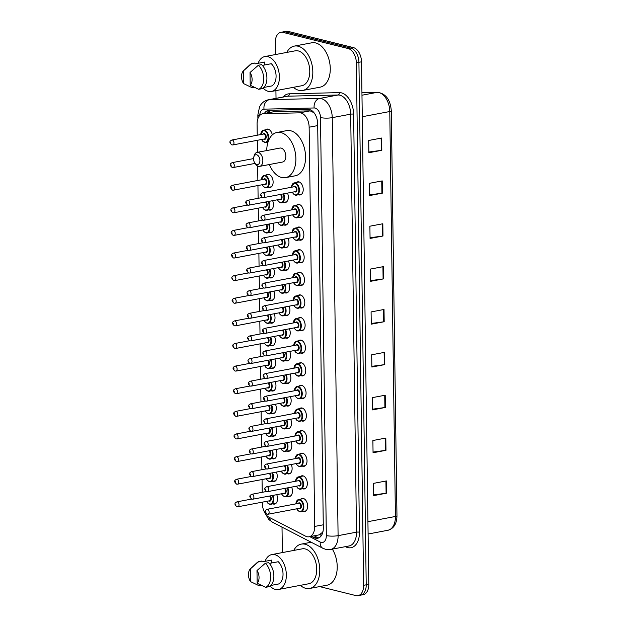 <?xml version="1.0" encoding="UTF-8"?>
<svg xmlns="http://www.w3.org/2000/svg" width="627" height="627" viewBox="0 0 627 627"><rect width="100%" height="100%" fill="white"/><g stroke="black" fill="none" stroke-linecap="round" stroke-linejoin="round"><path stroke-width="0.94" d="M276.421 472.06A6.685 4.123 79.3 0 1 274.234 481.481A6.685 4.123 79.3 0 1 273.082 481.442A6.685 4.123 79.3 0 1 272.745 481.34M276.107 449.441A6.685 4.123 79.3 0 1 273.913 458.87A6.685 4.123 79.3 0 1 272.769 458.831A6.685 4.123 79.3 0 1 272.424 458.729M275.794 426.83A6.685 4.123 79.3 0 1 273.599 436.251A6.685 4.123 79.3 0 1 272.447 436.212A6.685 4.123 79.3 0 1 272.11 436.11M275.472 404.211A6.685 4.123 79.3 0 1 273.286 413.64A6.685 4.123 79.3 0 1 272.134 413.601A6.685 4.123 79.3 0 1 271.797 413.499M275.159 381.6A6.685 4.123 79.3 0 1 272.972 391.021A6.685 4.123 79.3 0 1 271.82 390.982A6.685 4.123 79.3 0 1 271.483 390.88M274.845 358.981A6.685 4.123 79.3 0 1 272.651 368.41A6.685 4.123 79.3 0 1 271.499 368.37A6.685 4.123 79.3 0 1 271.162 368.268M274.524 336.37A6.685 4.123 79.3 0 1 272.337 345.798A6.685 4.123 79.3 0 1 271.185 345.751A6.685 4.123 79.3 0 1 270.848 345.649M274.211 313.751A6.685 4.123 79.3 0 1 272.024 323.179A6.685 4.123 79.3 0 1 270.872 323.14A6.685 4.123 79.3 0 1 270.535 323.038M273.897 291.14A6.685 4.123 79.3 0 1 271.703 300.568A6.685 4.123 79.3 0 1 270.558 300.529A6.685 4.123 79.3 0 1 270.213 300.419M273.584 268.521A6.685 4.123 79.3 0 1 271.389 277.949A6.685 4.123 79.3 0 1 270.237 277.91A6.685 4.123 79.3 0 1 269.9 277.808M273.262 245.909A6.685 4.123 79.3 0 1 271.076 255.338A6.685 4.123 79.3 0 1 269.923 255.299A6.685 4.123 79.3 0 1 269.586 255.189M272.949 223.29A6.685 4.123 79.3 0 1 270.754 232.719A6.685 4.123 79.3 0 1 269.61 232.68A6.685 4.123 79.3 0 1 269.273 232.578M272.635 200.679A6.685 4.123 79.3 0 1 270.441 210.108A6.685 4.123 79.3 0 1 269.289 210.069A6.685 4.123 79.3 0 1 268.952 209.959M266.31 175.027A6.685 4.123 79.3 0 1 267.643 174.345A6.685 4.123 79.3 0 1 268.795 174.384A6.685 4.123 79.3 0 1 273.074 181.062A6.685 4.123 79.3 0 1 270.127 187.489A6.685 4.123 79.3 0 1 268.975 187.449A6.685 4.123 79.3 0 1 268.638 187.348M269.524 164.909A6.685 4.123 79.3 0 1 268.662 164.838A6.685 4.123 79.3 0 1 268.325 164.729M268.011 142.117A6.685 4.123 79.3 0 1 268.003 142.117L265.864 142.525A6.27 3.872 79.3 0 1 264.782 142.486M265.676 129.797A6.685 4.123 79.3 0 1 267.008 129.115A6.685 4.123 79.3 0 1 268.16 129.154A6.685 4.123 79.3 0 1 272.306 134.907M276.734 494.672A6.685 4.123 79.3 0 1 274.548 504.1A6.685 4.123 79.3 0 1 273.396 504.061A6.685 4.123 79.3 0 1 273.058 503.959M291.312 464.482A6.685 4.123 79.3 0 1 289.125 473.91A6.685 4.123 79.3 0 1 287.973 473.871A6.685 4.123 79.3 0 1 287.636 473.769M290.999 441.87A6.685 4.123 79.3 0 1 288.812 451.299A6.685 4.123 79.3 0 1 287.66 451.26A6.685 4.123 79.3 0 1 287.323 451.15M290.685 419.251A6.685 4.123 79.3 0 1 288.491 428.68A6.685 4.123 79.3 0 1 287.338 428.641A6.685 4.123 79.3 0 1 287.001 428.539M290.364 396.64A6.685 4.123 79.3 0 1 288.177 406.069A6.685 4.123 79.3 0 1 287.025 406.03A6.685 4.123 79.3 0 1 286.688 405.92M290.05 374.021A6.685 4.123 79.3 0 1 287.864 383.45A6.685 4.123 79.3 0 1 286.711 383.41A6.685 4.123 79.3 0 1 286.374 383.309M289.737 351.41A6.685 4.123 79.3 0 1 287.542 360.838A6.685 4.123 79.3 0 1 286.398 360.799A6.685 4.123 79.3 0 1 286.053 360.69M289.423 328.791A6.685 4.123 79.3 0 1 287.229 338.219A6.685 4.123 79.3 0 1 286.077 338.18A6.685 4.123 79.3 0 1 285.74 338.078M289.102 306.18A6.685 4.123 79.3 0 1 286.915 315.608A6.685 4.123 79.3 0 1 285.763 315.569A6.685 4.123 79.3 0 1 285.426 315.459M288.788 283.561A6.685 4.123 79.3 0 1 286.602 292.989A6.685 4.123 79.3 0 1 285.45 292.95A6.685 4.123 79.3 0 1 285.113 292.848M288.475 260.95A6.685 4.123 79.3 0 1 286.28 270.378A6.685 4.123 79.3 0 1 285.128 270.339A6.685 4.123 79.3 0 1 284.791 270.229M288.154 238.331A6.685 4.123 79.3 0 1 285.967 247.759A6.685 4.123 79.3 0 1 284.815 247.72A6.685 4.123 79.3 0 1 284.478 247.618M287.84 215.719A6.685 4.123 79.3 0 1 285.653 225.148A6.685 4.123 79.3 0 1 284.501 225.109A6.685 4.123 79.3 0 1 284.164 224.999M287.527 193.108A6.685 4.123 79.3 0 1 285.332 202.529A6.685 4.123 79.3 0 1 284.18 202.49A6.685 4.123 79.3 0 1 283.843 202.388M291.633 487.101A6.685 4.123 79.3 0 1 289.439 496.529A6.685 4.123 79.3 0 1 288.287 496.482A6.685 4.123 79.3 0 1 287.95 496.38M298.938 363.409A6.685 4.123 79.3 0 1 300.27 362.735A6.685 4.123 79.3 0 1 301.422 362.774A6.685 4.123 79.3 0 1 305.702 369.452A6.685 4.123 79.3 0 1 302.755 375.879A6.685 4.123 79.3 0 1 301.603 375.839A6.685 4.123 79.3 0 1 301.266 375.73M298.617 340.798A6.685 4.123 79.3 0 1 299.957 340.116A6.685 4.123 79.3 0 1 301.101 340.155A6.685 4.123 79.3 0 1 305.38 346.833A6.685 4.123 79.3 0 1 302.441 353.26A6.685 4.123 79.3 0 1 301.289 353.22A6.685 4.123 79.3 0 1 300.952 353.119M300.2 453.87A6.685 4.123 79.3 0 1 301.532 453.196A6.685 4.123 79.3 0 1 302.684 453.235A6.685 4.123 79.3 0 1 306.964 459.912A6.685 4.123 79.3 0 1 304.017 466.339A6.685 4.123 79.3 0 1 302.865 466.3A6.685 4.123 79.3 0 1 302.527 466.19M298.303 318.179A6.685 4.123 79.3 0 1 299.635 317.505A6.685 4.123 79.3 0 1 300.788 317.544A6.685 4.123 79.3 0 1 305.067 324.222A6.685 4.123 79.3 0 1 302.12 330.648A6.685 4.123 79.3 0 1 300.968 330.609A6.685 4.123 79.3 0 1 300.631 330.5M300.513 476.489A6.685 4.123 79.3 0 1 301.846 475.807A6.685 4.123 79.3 0 1 302.998 475.846A6.685 4.123 79.3 0 1 307.277 482.524A6.685 4.123 79.3 0 1 304.33 488.95A6.685 4.123 79.3 0 1 303.178 488.911A6.685 4.123 79.3 0 1 302.841 488.809M299.251 386.028A6.685 4.123 79.3 0 1 300.584 385.346A6.685 4.123 79.3 0 1 301.736 385.386A6.685 4.123 79.3 0 1 306.015 392.063A6.685 4.123 79.3 0 1 303.068 398.49A6.685 4.123 79.3 0 1 301.916 398.451A6.685 4.123 79.3 0 1 301.579 398.349M299.886 431.258A6.685 4.123 79.3 0 1 301.219 430.577A6.685 4.123 79.3 0 1 302.371 430.616A6.685 4.123 79.3 0 1 306.642 437.293A6.685 4.123 79.3 0 1 303.703 443.72A6.685 4.123 79.3 0 1 302.551 443.681A6.685 4.123 79.3 0 1 302.214 443.579M299.565 408.639A6.685 4.123 79.3 0 1 300.897 407.965A6.685 4.123 79.3 0 1 302.049 408.005A6.685 4.123 79.3 0 1 306.329 414.682A6.685 4.123 79.3 0 1 303.382 421.109A6.685 4.123 79.3 0 1 302.238 421.07A6.685 4.123 79.3 0 1 301.893 420.96M297.99 295.568A6.685 4.123 79.3 0 1 299.322 294.886A6.685 4.123 79.3 0 1 300.474 294.933A6.685 4.123 79.3 0 1 304.753 301.603A6.685 4.123 79.3 0 1 301.806 308.029A6.685 4.123 79.3 0 1 300.654 307.99A6.685 4.123 79.3 0 1 300.317 307.888M297.676 272.949A6.685 4.123 79.3 0 1 299.008 272.275A6.685 4.123 79.3 0 1 300.161 272.314A6.685 4.123 79.3 0 1 304.432 278.991A6.685 4.123 79.3 0 1 301.493 285.418A6.685 4.123 79.3 0 1 300.341 285.379A6.685 4.123 79.3 0 1 300.004 285.269M297.355 250.338A6.685 4.123 79.3 0 1 298.687 249.664A6.685 4.123 79.3 0 1 299.839 249.703A6.685 4.123 79.3 0 1 304.119 256.372A6.685 4.123 79.3 0 1 301.172 262.799A6.685 4.123 79.3 0 1 300.027 262.76A6.685 4.123 79.3 0 1 299.682 262.658M297.041 227.719A6.685 4.123 79.3 0 1 298.374 227.045A6.685 4.123 79.3 0 1 299.526 227.084A6.685 4.123 79.3 0 1 303.805 233.761A6.685 4.123 79.3 0 1 300.858 240.188A6.685 4.123 79.3 0 1 299.706 240.149A6.685 4.123 79.3 0 1 299.369 240.039M296.728 205.107A6.685 4.123 79.3 0 1 298.06 204.433A6.685 4.123 79.3 0 1 299.212 204.473A6.685 4.123 79.3 0 1 303.492 211.142A6.685 4.123 79.3 0 1 300.545 217.569A6.685 4.123 79.3 0 1 299.392 217.53A6.685 4.123 79.3 0 1 299.055 217.428M296.406 182.496A6.685 4.123 79.3 0 1 297.747 181.814A6.685 4.123 79.3 0 1 298.891 181.854A6.685 4.123 79.3 0 1 303.17 188.531A6.685 4.123 79.3 0 1 300.223 194.958A6.685 4.123 79.3 0 1 299.079 194.919A6.685 4.123 79.3 0 1 298.742 194.817M300.835 499.1A6.685 4.123 79.3 0 1 302.167 498.426A6.685 4.123 79.3 0 1 303.311 498.465A6.685 4.123 79.3 0 1 307.591 505.143A6.685 4.123 79.3 0 1 304.651 511.569A6.685 4.123 79.3 0 1 303.499 511.53A6.685 4.123 79.3 0 1 303.162 511.42M262.36 502.149L262.376 503.614A12.54 7.736 -100.7 0 0 269.116 517.306L305.553 536.171A12.54 7.736 -100.7 0 0 306.94 536.696A12.54 7.736 -100.7 0 0 309.095 536.775A12.54 7.736 -100.7 0 0 314.715 526.429L309.142 127.21A12.54 7.736 -100.7 0 0 299.643 112.836L263.481 113.691A12.54 7.736 -100.7 0 0 262.697 113.769A12.54 7.736 -100.7 0 0 257.078 124.122L257.235 135.22M309.095 536.775L319.237 534.855L322.38 532.433A4.177 2.579 -100.7 0 0 322.85 532.143M323.03 531.343A12.54 7.736 79.3 0 1 322.38 532.433M314.033 112.75L310.146 110.846L273.983 111.7L262.697 113.769M257.305 140.307L257.478 152.314M257.666 166.022L257.869 180.451M257.94 185.537L258.112 198.32M258.253 208.156L258.434 220.931M258.567 230.767L258.747 243.55M258.888 253.386L259.061 266.161M259.202 275.998L259.382 288.781M259.515 298.617L259.696 311.392M259.829 321.228L260.009 334.011M260.15 343.847L260.33 356.622M260.464 366.458L260.644 379.241M260.777 389.077L260.957 401.852M261.098 411.688L261.271 424.471M261.412 434.307L261.592 447.082M261.725 456.918L261.906 469.701M262.047 479.537L262.219 492.313M311.572 536.304L314.158 537.645A12.54 7.736 -100.7 0 0 315.538 538.17A12.54 7.736 -100.7 0 0 317.701 538.248A12.54 7.736 -100.7 0 0 323.32 527.895L317.677 123.77A12.54 7.736 -100.7 0 0 308.178 109.396L269.108 110.321A12.54 7.736 -100.7 0 0 268.332 110.407A12.54 7.736 -100.7 0 0 264.39 113.448M318.955 537.825A12.54 7.736 79.3 0 1 318.124 537.684A12.54 7.736 79.3 0 1 316.745 537.151L314.158 535.819M275.418 54.565L275.253 42.675A12.54 7.736 79.3 0 1 280.872 32.33A12.54 7.736 79.3 0 1 283.028 32.4L348.212 48.569A12.54 7.736 79.3 0 1 356.332 62.786L363.629 585.304A12.54 7.736 79.3 0 1 358.009 595.65A12.54 7.736 79.3 0 1 355.854 595.579L319.629 586.59M282.369 552.583L282.017 527.127M276.029 98.337L275.919 90.625M280.872 32.33L286.045 31.35A12.54 7.736 79.3 0 1 288.201 31.421L353.385 47.597A12.54 7.736 79.3 0 1 361.505 61.814L368.801 584.325L366.215 584.811A12.54 7.736 79.3 0 1 360.596 595.164A12.54 7.736 79.3 0 0 366.215 584.811L358.918 62.3L366.215 584.811L363.629 585.304M353.385 47.597L350.799 48.083A12.54 7.736 79.3 0 1 358.918 62.3A12.54 7.736 79.3 0 0 350.799 48.083L285.614 31.914L350.799 48.083L348.212 48.569M283.459 31.836A12.54 7.736 79.3 0 1 285.614 31.914A12.54 7.736 79.3 0 0 283.459 31.836M266.977 112.962A12.54 7.736 79.3 0 1 269.72 110.305M381.624 138.034L368.692 140.479L368.864 152.722L381.796 150.284L381.624 138.034M368.856 152.024L381.31 150.355A3.347 0.713 -0.8 0 0 381.796 150.284M382.219 180.897L369.295 183.343L369.468 195.585L382.392 193.14L382.219 180.897M369.452 194.887L381.914 193.218A3.347 0.713 -0.8 0 0 382.392 193.14M382.815 223.761L369.891 226.206L370.063 238.448L382.987 236.003L382.815 223.761M370.055 237.751L382.509 236.081A3.347 0.713 -0.8 0 0 382.987 236.003M383.418 266.624L370.486 269.061L370.659 281.311L383.591 278.866L383.418 266.624M370.651 280.614L383.105 278.944A3.347 0.713 -0.8 0 0 383.591 278.866M386.412 480.933L373.48 483.378L373.653 495.62L386.585 493.175L386.412 480.933M373.645 494.922L386.099 493.253A3.347 0.713 -0.8 0 0 386.585 493.175M385.809 438.069L372.885 440.515L373.057 452.757L385.981 450.319L385.809 438.069M373.041 452.059L385.503 450.39A3.347 0.713 -0.8 0 0 385.981 450.319M385.213 395.206L372.289 397.651L372.454 409.901L385.386 407.456L385.213 395.206M372.446 409.196L384.9 407.534A3.347 0.713 -0.8 0 0 385.386 407.456M384.617 352.343L371.686 354.788L371.858 367.038L384.782 364.593L384.617 352.343M371.85 366.333L384.304 364.671A3.347 0.713 -0.8 0 0 384.782 364.593M384.014 309.479L371.09 311.925L371.262 324.175L384.186 321.729L384.014 309.479M371.247 323.469L383.708 321.808A3.347 0.713 -0.8 0 0 384.186 321.729M368.801 584.325A12.54 7.736 79.3 0 1 363.182 594.67L358.009 595.65M293.726 550.435A22.572 13.927 79.3 0 1 301.273 544.118A22.572 13.927 79.3 0 1 305.161 544.252A22.572 13.927 79.3 0 1 319.598 566.784A22.572 13.927 79.3 0 1 309.66 588.471A22.572 13.927 79.3 0 1 305.772 588.338A22.572 13.927 79.3 0 1 300.325 585.344M332.341 549.127A22.572 13.927 79.3 0 1 336.911 571.526A22.572 13.927 79.3 0 1 327.106 585.179L309.66 588.471M265.064 561.322A17.76 10.957 79.3 0 1 271.789 554.589A17.76 10.957 79.3 0 1 274.845 554.691A17.76 10.957 79.3 0 1 286.21 572.42A17.76 10.957 79.3 0 1 278.388 589.498A17.76 10.957 79.3 0 1 275.331 589.388A17.76 10.957 79.3 0 1 270.033 586.065M271.789 554.589L302.167 548.844A17.76 10.957 79.3 0 1 305.224 548.946A17.76 10.957 79.3 0 1 316.588 566.683A17.76 10.957 79.3 0 1 308.766 583.753L278.388 589.498M258.677 561.635L250.353 568.877L250.534 581.621A8.363 5.157 79.3 0 1 250.353 568.877L256.905 562.787A13.371 8.253 79.3 0 1 258.677 561.635L261.914 561.024L261.921 561.917L271.616 560.083L271.656 562.975M261.145 585.281L259.014 585.689L250.534 581.621M270.746 585.469L278.553 583.996A12.54 7.736 79.3 0 0 283.036 574.011A12.54 7.736 79.3 0 0 278.247 561.729L269.296 563.422M256.976 570.523A8.363 5.157 79.3 0 1 257.156 583.267L256.976 570.523L265.307 563.281A13.371 8.253 79.3 0 1 270.637 576.589A13.371 8.253 79.3 0 1 265.636 587.327L268.873 586.715A13.371 8.253 79.3 0 0 273.874 575.978A13.371 8.253 79.3 0 0 268.536 562.67L265.307 563.281M257.156 583.267L265.636 587.327M256.67 154.783A5.016 3.096 79.3 0 1 259.915 160.473A5.016 3.096 79.3 0 1 256.804 164.58A5.016 3.096 79.3 0 1 254.93 163.192A5.016 3.096 79.3 0 1 253.778 157.079A5.016 3.096 79.3 0 1 256.67 154.783M253.778 157.079L254.154 155.684A7.109 4.381 79.3 0 1 257.031 152.4A7.109 4.381 79.3 0 1 258.253 152.439A7.109 4.381 79.3 0 1 262.799 159.532A7.109 4.381 79.3 0 1 259.672 166.359A7.109 4.381 79.3 0 1 258.449 166.32A7.109 4.381 79.3 0 1 255.792 164.352L254.93 163.192M259.672 166.359L282.62 162.025A7.109 4.381 -100.7 0 0 285.747 155.198A7.109 4.381 -100.7 0 0 281.202 148.105A7.109 4.381 -100.7 0 0 279.979 148.058L257.031 152.4M266.726 150.566A22.987 14.186 79.3 0 1 277.032 132.454A22.987 14.186 79.3 0 1 280.982 132.587A22.987 14.186 79.3 0 1 295.693 155.535A22.987 14.186 79.3 0 1 285.567 177.629A22.987 14.186 79.3 0 1 281.609 177.496A22.987 14.186 79.3 0 1 269.367 164.533L266.177 165.136A6.27 3.872 79.3 0 1 266.028 165.16M277.032 132.454L286.727 130.62A22.987 14.186 79.3 0 1 290.685 130.761A22.987 14.186 79.3 0 1 305.388 153.701A22.987 14.186 79.3 0 1 295.262 175.795L285.567 177.629M286.774 52.417A22.572 13.927 79.3 0 1 294.322 46.1A22.572 13.927 79.3 0 1 298.201 46.233A22.572 13.927 79.3 0 1 312.646 68.766A22.572 13.927 79.3 0 1 302.7 90.453A22.572 13.927 79.3 0 1 298.82 90.319A22.572 13.927 79.3 0 1 293.365 87.325M294.322 46.1L311.768 42.801A22.572 13.927 79.3 0 1 315.655 42.934A22.572 13.927 79.3 0 1 330.092 65.467A22.572 13.927 79.3 0 1 320.154 87.153L302.7 90.453M258.112 63.303A17.76 10.957 79.3 0 1 264.829 56.563A17.76 10.957 79.3 0 1 267.894 56.673A17.76 10.957 79.3 0 1 279.25 74.401A17.76 10.957 79.3 0 1 271.428 91.471A17.76 10.957 79.3 0 1 268.372 91.37A17.76 10.957 79.3 0 1 263.081 88.046M264.829 56.563L295.215 50.826A17.76 10.957 79.3 0 1 298.272 50.928A17.76 10.957 79.3 0 1 309.636 68.664A17.76 10.957 79.3 0 1 301.814 85.734L271.428 91.471M251.725 63.617L243.401 70.859L243.582 83.603A8.363 5.157 79.3 0 1 243.401 70.859L249.954 64.769A13.371 8.253 79.3 0 1 251.725 63.617L254.954 63.006L254.97 63.899L264.665 62.065L264.704 64.957M254.186 87.263L252.062 87.67L243.582 83.603M263.795 87.451L271.601 85.977A12.54 7.736 79.3 0 0 276.084 75.992A12.54 7.736 79.3 0 0 271.287 63.711L262.345 65.404M250.024 72.505A8.363 5.157 79.3 0 1 250.204 85.248L250.024 72.505L258.348 65.263A13.371 8.253 79.3 0 1 263.685 78.571A13.371 8.253 79.3 0 1 258.685 89.308L261.914 88.697A13.371 8.253 79.3 0 0 266.914 77.96A13.371 8.253 79.3 0 0 261.584 64.652L258.348 65.263M250.204 85.248L258.685 89.308M320.82 534.11A12.54 8.88 117.4 0 0 321.032 536.077M269.986 110.297A12.54 9.82 88.6 0 0 269.477 112.492M323.273 524.807L314.715 526.429M273.983 111.7L263.481 113.691M310.146 110.846L299.643 112.836M317.701 125.588L309.142 127.21M309.769 536.649L320.225 542.057A8.363 5.157 -100.7 0 0 321.142 542.41A8.363 5.157 -100.7 0 0 326.33 535.56L320.491 117.555A8.363 5.157 -100.7 0 0 315.083 108.071A8.363 5.157 -100.7 0 0 314.158 107.969L264.006 109.153A8.363 5.157 -100.7 0 0 259.75 115.486M264.006 109.153A8.363 6.544 88.6 0 1 269.438 99.669L319.59 98.478A16.717 10.314 79.3 0 1 321.432 98.69A16.717 10.314 79.3 0 1 332.255 117.649L338.094 535.654A16.717 10.314 79.3 0 1 330.601 549.456L349.02 545.968A16.717 10.314 -100.7 0 0 356.512 532.174L350.681 114.161A16.717 10.314 -100.7 0 0 339.85 95.202A16.717 10.314 -100.7 0 0 338.016 94.998L287.864 96.182A16.717 10.314 -100.7 0 0 286.821 96.292L268.395 99.779A16.717 10.314 79.3 0 1 269.438 99.669L287.864 96.182A2.093 1.638 -91.4 0 0 289.219 93.815L339.372 92.624A18.81 11.607 79.3 0 1 353.62 114.185L359.451 532.198A2.093 0.447 -0.8 0 0 356.512 532.174L338.094 535.654A8.363 1.795 179.2 0 1 326.33 535.56M339.372 92.624A2.093 1.638 -91.4 0 1 338.016 94.998L319.59 98.478A8.363 6.544 88.6 0 0 314.158 107.969M359.451 532.198A18.81 11.607 79.3 0 1 347.789 547.606A18.81 11.607 79.3 0 1 345.712 546.815L345.406 546.658M283.208 96.973A18.81 11.607 79.3 0 1 289.219 93.815M356.332 62.786L361.505 61.814M283.028 32.4L288.201 31.421M320.491 117.555A8.363 1.795 179.2 0 0 332.255 117.649L350.681 114.161A2.093 0.447 -0.8 0 1 353.62 114.185M259.319 115.995A8.363 1.795 179.2 0 1 257.846 115.007L257.901 118.691M269.665 517.588A8.363 5.925 117.4 0 0 272.306 522.095L322.842 548.264A8.363 5.925 117.4 0 1 320.225 542.057M316.745 537.151L314.158 537.645M361.936 92.686L377.525 92.318A4.177 3.276 88.6 0 0 377.109 92.357L361.936 92.718M377.525 92.318C385.793 93.533 390.386 99.701 391.303 110.814A4.177 0.893 179.2 0 1 389.775 111.528A16.717 10.314 -100.7 0 0 377.109 92.357L361.967 95.226M367.924 521.672L395.425 516.476A4.177 0.893 -0.8 0 0 396.962 515.755C396.813 523.741 393.811 528.577 387.933 530.27A16.717 10.314 -100.7 0 0 395.425 516.476L389.775 111.528L362.273 116.724M383.536 309.573L383.708 321.808M384.132 352.437L384.304 364.671M384.735 395.3L384.9 407.534M385.331 438.163L385.503 450.39M385.926 481.027L386.099 493.253M382.932 266.71L383.105 278.944M382.337 223.847L382.509 236.081M381.741 180.984L381.914 193.218M381.138 138.128L381.31 150.355M296.109 502.548A6.27 3.872 79.3 0 1 298.687 499.507A6.27 3.872 79.3 0 1 299.769 499.547A6.27 3.872 79.3 0 1 303.774 505.801A6.27 3.872 79.3 0 1 301.015 511.828A6.27 3.872 79.3 0 1 299.933 511.789M296.79 508.795A5.855 3.613 -100.7 0 0 299.604 511.444A5.855 3.613 -100.7 0 0 303.241 506.647A5.855 3.613 -100.7 0 0 299.447 500.017A5.855 3.613 -100.7 0 0 295.858 503.873M298.146 503.434A2.923 1.803 79.3 0 1 299.487 502.87A2.923 1.803 79.3 0 1 301.383 506.185A2.923 1.803 79.3 0 1 299.565 508.583A2.923 1.803 79.3 0 1 299.079 508.364M299.667 508.254A2.508 1.544 -100.7 0 0 300.772 505.84A2.508 1.544 -100.7 0 0 299.173 503.34A2.508 1.544 -100.7 0 0 298.742 503.324L267.071 509.312A2.508 1.544 79.3 0 1 267.502 509.328A2.508 1.544 79.3 0 1 269.101 511.828A2.508 1.544 79.3 0 1 267.995 514.242L299.667 508.254M265.911 511.671L265.926 512.486L265.911 511.671M295.795 479.937A6.27 3.872 79.3 0 1 298.374 476.888A6.27 3.872 79.3 0 1 299.447 476.928A6.27 3.872 79.3 0 1 303.46 483.19A6.27 3.872 79.3 0 1 300.701 489.209A6.27 3.872 79.3 0 1 299.62 489.178M296.469 486.184A5.855 3.613 -100.7 0 0 299.291 488.825A5.855 3.613 -100.7 0 0 302.919 484.036A5.855 3.613 -100.7 0 0 299.134 477.398A5.855 3.613 -100.7 0 0 295.544 481.254M297.833 480.823A2.923 1.803 79.3 0 1 299.173 480.258A2.923 1.803 79.3 0 1 301.07 483.574A2.923 1.803 79.3 0 1 299.251 485.972A2.923 1.803 79.3 0 1 298.765 485.753M299.353 485.635A2.508 1.544 -100.7 0 0 300.458 483.229A2.508 1.544 -100.7 0 0 298.852 480.729A2.508 1.544 -100.7 0 0 298.421 480.713L266.749 486.701A2.508 1.544 79.3 0 1 267.18 486.709A2.508 1.544 79.3 0 1 268.787 489.217A2.508 1.544 79.3 0 1 267.682 491.623L299.353 485.635M265.597 489.06L265.605 489.875L265.597 489.06M295.482 457.318A6.27 3.872 79.3 0 1 298.052 454.277A6.27 3.872 79.3 0 1 299.134 454.316A6.27 3.872 79.3 0 1 303.147 460.571A6.27 3.872 79.3 0 1 300.388 466.598A6.27 3.872 79.3 0 1 299.306 466.559M296.156 463.565A5.855 3.613 -100.7 0 0 298.977 466.214A5.855 3.613 -100.7 0 0 302.606 461.417A5.855 3.613 -100.7 0 0 298.82 454.787A5.855 3.613 -100.7 0 0 295.223 458.643M297.519 458.204A2.923 1.803 79.3 0 1 298.86 457.639A2.923 1.803 79.3 0 1 300.748 460.955A2.923 1.803 79.3 0 1 298.938 463.353A2.923 1.803 79.3 0 1 298.452 463.134M299.04 463.024A2.508 1.544 -100.7 0 0 300.145 460.61A2.508 1.544 -100.7 0 0 298.538 458.11A2.508 1.544 -100.7 0 0 298.107 458.094L266.436 464.082A2.508 1.544 79.3 0 1 266.867 464.098A2.508 1.544 79.3 0 1 268.474 466.598A2.508 1.544 79.3 0 1 267.368 469.012L299.04 463.024M265.276 466.441L265.292 467.264L265.276 466.441M295.16 434.707A6.27 3.872 79.3 0 1 297.739 431.666A6.27 3.872 79.3 0 1 298.82 431.697A6.27 3.872 79.3 0 1 302.825 437.959A6.27 3.872 79.3 0 1 300.067 443.987A6.27 3.872 79.3 0 1 298.993 443.947M295.842 440.953A5.855 3.613 -100.7 0 0 298.664 443.595A5.855 3.613 -100.7 0 0 302.292 438.806A5.855 3.613 -100.7 0 0 298.499 432.168A5.855 3.613 -100.7 0 0 294.909 436.024M297.198 435.593A2.923 1.803 79.3 0 1 298.538 435.028A2.923 1.803 79.3 0 1 300.435 438.344A2.923 1.803 79.3 0 1 298.617 440.742A2.923 1.803 79.3 0 1 298.131 440.522M298.726 440.413A2.508 1.544 -100.7 0 0 299.824 437.999A2.508 1.544 -100.7 0 0 298.225 435.499A2.508 1.544 -100.7 0 0 297.794 435.483L266.122 441.471A2.508 1.544 79.3 0 1 266.553 441.479A2.508 1.544 79.3 0 1 268.152 443.987A2.508 1.544 79.3 0 1 267.055 446.393L298.726 440.413M264.962 443.83L264.978 444.645L264.962 443.83M294.847 412.088A6.27 3.872 79.3 0 1 297.425 409.047A6.27 3.872 79.3 0 1 298.499 409.086A6.27 3.872 79.3 0 1 302.512 415.34A6.27 3.872 79.3 0 1 299.753 421.368A6.27 3.872 79.3 0 1 298.671 421.328M295.529 418.342A5.855 3.613 -100.7 0 0 298.342 420.983A5.855 3.613 -100.7 0 0 301.971 416.187A5.855 3.613 -100.7 0 0 298.186 409.556A5.855 3.613 -100.7 0 0 294.596 413.412M296.885 412.974A2.923 1.803 79.3 0 1 298.225 412.409A2.923 1.803 79.3 0 1 300.121 415.732A2.923 1.803 79.3 0 1 298.303 418.123A2.923 1.803 79.3 0 1 297.817 417.903M298.405 417.794A2.508 1.544 -100.7 0 0 299.51 415.387A2.508 1.544 -100.7 0 0 297.911 412.879A2.508 1.544 -100.7 0 0 297.472 412.864L265.801 418.852A2.508 1.544 79.3 0 1 266.232 418.867A2.508 1.544 79.3 0 1 267.839 421.368A2.508 1.544 79.3 0 1 266.734 423.781L298.405 417.794M264.649 421.211L264.657 422.034L264.649 421.211M294.533 389.477A6.27 3.872 79.3 0 1 297.104 386.436A6.27 3.872 79.3 0 1 298.186 386.467A6.27 3.872 79.3 0 1 302.198 392.729A6.27 3.872 79.3 0 1 299.44 398.756A6.27 3.872 79.3 0 1 298.358 398.717M295.207 395.723A5.855 3.613 -100.7 0 0 298.029 398.372A5.855 3.613 -100.7 0 0 301.658 393.576A5.855 3.613 -100.7 0 0 297.872 386.937A5.855 3.613 -100.7 0 0 294.275 390.793M296.571 390.362A2.923 1.803 79.3 0 1 297.911 389.798A2.923 1.803 79.3 0 1 299.8 393.113A2.923 1.803 79.3 0 1 297.99 395.512A2.923 1.803 79.3 0 1 297.504 395.292M298.091 395.182A2.508 1.544 -100.7 0 0 299.197 392.768A2.508 1.544 -100.7 0 0 297.59 390.268A2.508 1.544 -100.7 0 0 297.159 390.253L265.487 396.24A2.508 1.544 79.3 0 1 265.919 396.256A2.508 1.544 79.3 0 1 267.525 398.756A2.508 1.544 79.3 0 1 266.42 401.162L298.091 395.182M264.335 398.6L264.343 399.415L264.335 398.6M294.212 366.858A6.27 3.872 79.3 0 1 296.79 363.817A6.27 3.872 79.3 0 1 297.872 363.856A6.27 3.872 79.3 0 1 301.885 370.11A6.27 3.872 79.3 0 1 299.118 376.137A6.27 3.872 79.3 0 1 298.044 376.098M294.894 373.112A5.855 3.613 -100.7 0 0 297.715 375.753A5.855 3.613 -100.7 0 0 301.344 370.957A5.855 3.613 -100.7 0 0 297.551 364.326A5.855 3.613 -100.7 0 0 293.961 368.182M296.257 367.743A2.923 1.803 79.3 0 1 297.59 367.179A2.923 1.803 79.3 0 1 299.487 370.502A2.923 1.803 79.3 0 1 297.676 372.893A2.923 1.803 79.3 0 1 297.182 372.673M297.778 372.563A2.508 1.544 -100.7 0 0 298.883 370.157A2.508 1.544 -100.7 0 0 297.276 367.649A2.508 1.544 -100.7 0 0 296.845 367.634L265.174 373.621A2.508 1.544 79.3 0 1 265.605 373.637A2.508 1.544 79.3 0 1 267.212 376.137A2.508 1.544 79.3 0 1 266.107 378.551L297.778 372.563M264.014 375.981L264.03 376.803L264.014 375.981M293.898 344.247A6.27 3.872 79.3 0 1 296.477 341.206A6.27 3.872 79.3 0 1 297.559 341.237A6.27 3.872 79.3 0 1 301.563 347.499A6.27 3.872 79.3 0 1 298.805 353.526A6.27 3.872 79.3 0 1 297.723 353.487M294.58 350.493A5.855 3.613 -100.7 0 0 297.394 353.142A5.855 3.613 -100.7 0 0 301.031 348.346A5.855 3.613 -100.7 0 0 297.237 341.707A5.855 3.613 -100.7 0 0 293.648 345.563M295.936 345.132A2.923 1.803 79.3 0 1 297.276 344.568A2.923 1.803 79.3 0 1 299.173 347.883A2.923 1.803 79.3 0 1 297.355 350.281A2.923 1.803 79.3 0 1 296.869 350.062M297.457 349.952A2.508 1.544 -100.7 0 0 298.562 347.538A2.508 1.544 -100.7 0 0 296.963 345.038A2.508 1.544 -100.7 0 0 296.532 345.022L264.853 351.01A2.508 1.544 79.3 0 1 265.292 351.026A2.508 1.544 79.3 0 1 266.89 353.526A2.508 1.544 79.3 0 1 265.785 355.932L297.457 349.952M263.701 353.369L263.708 354.184L263.701 353.369M293.585 321.627A6.27 3.872 79.3 0 1 296.163 318.587A6.27 3.872 79.3 0 1 297.237 318.626A6.27 3.872 79.3 0 1 301.25 324.88A6.27 3.872 79.3 0 1 298.491 330.907A6.27 3.872 79.3 0 1 297.41 330.868M294.259 327.882A5.855 3.613 -100.7 0 0 297.08 330.523A5.855 3.613 -100.7 0 0 300.709 325.726A5.855 3.613 -100.7 0 0 296.924 319.096A5.855 3.613 -100.7 0 0 293.334 322.952M295.623 322.521A2.923 1.803 79.3 0 1 296.963 321.949A2.923 1.803 79.3 0 1 298.86 325.272A2.923 1.803 79.3 0 1 297.041 327.662A2.923 1.803 79.3 0 1 296.555 327.443M297.143 327.333A2.508 1.544 -100.7 0 0 298.248 324.927A2.508 1.544 -100.7 0 0 296.642 322.419A2.508 1.544 -100.7 0 0 296.21 322.403L264.539 328.391A2.508 1.544 79.3 0 1 264.97 328.407A2.508 1.544 79.3 0 1 266.577 330.907A2.508 1.544 79.3 0 1 265.472 333.321L297.143 327.333M263.387 330.75L263.395 331.573L263.387 330.75M293.271 299.016A6.27 3.872 79.3 0 1 295.842 295.975A6.27 3.872 79.3 0 1 296.924 296.007A6.27 3.872 79.3 0 1 300.936 302.269A6.27 3.872 79.3 0 1 298.17 308.296A6.27 3.872 79.3 0 1 297.096 308.257M293.945 305.263A5.855 3.613 -100.7 0 0 296.767 307.912A5.855 3.613 -100.7 0 0 300.396 303.115A5.855 3.613 -100.7 0 0 296.602 296.477A5.855 3.613 -100.7 0 0 293.013 300.333M295.309 299.902A2.923 1.803 79.3 0 1 296.649 299.338A2.923 1.803 79.3 0 1 298.538 302.653A2.923 1.803 79.3 0 1 296.728 305.051A2.923 1.803 79.3 0 1 296.242 304.832M296.83 304.722A2.508 1.544 -100.7 0 0 297.935 302.308A2.508 1.544 -100.7 0 0 296.328 299.808A2.508 1.544 -100.7 0 0 295.897 299.792L264.226 305.78A2.508 1.544 79.3 0 1 264.657 305.796A2.508 1.544 79.3 0 1 266.263 308.296A2.508 1.544 79.3 0 1 265.158 310.702L296.83 304.722M263.066 308.139L263.081 308.954L263.066 308.139M292.95 276.397A6.27 3.872 79.3 0 1 295.529 273.356A6.27 3.872 79.3 0 1 296.61 273.396A6.27 3.872 79.3 0 1 300.615 279.65A6.27 3.872 79.3 0 1 297.856 285.677A6.27 3.872 79.3 0 1 296.783 285.638M293.632 282.652A5.855 3.613 -100.7 0 0 296.453 285.293A5.855 3.613 -100.7 0 0 300.082 280.496A5.855 3.613 -100.7 0 0 296.289 273.866A5.855 3.613 -100.7 0 0 292.699 277.722M294.988 277.291A2.923 1.803 79.3 0 1 296.328 276.719A2.923 1.803 79.3 0 1 298.225 280.042A2.923 1.803 79.3 0 1 296.406 282.44A2.923 1.803 79.3 0 1 295.92 282.213M296.516 282.103A2.508 1.544 -100.7 0 0 297.613 279.697A2.508 1.544 -100.7 0 0 296.015 277.189A2.508 1.544 -100.7 0 0 295.583 277.173L263.912 283.161A2.508 1.544 79.3 0 1 264.343 283.177A2.508 1.544 79.3 0 1 265.942 285.677A2.508 1.544 79.3 0 1 264.837 288.091L296.516 282.103M262.752 285.52L262.768 286.343L262.752 285.52M292.637 253.786A6.27 3.872 79.3 0 1 295.215 250.745A6.27 3.872 79.3 0 1 296.289 250.776A6.27 3.872 79.3 0 1 300.302 257.039A6.27 3.872 79.3 0 1 297.543 263.066A6.27 3.872 79.3 0 1 296.461 263.026M293.318 260.033A5.855 3.613 -100.7 0 0 296.132 262.682A5.855 3.613 -100.7 0 0 299.761 257.885A5.855 3.613 -100.7 0 0 295.975 251.247A5.855 3.613 -100.7 0 0 292.386 255.103M294.674 254.672A2.923 1.803 79.3 0 1 296.015 254.107A2.923 1.803 79.3 0 1 297.911 257.423A2.923 1.803 79.3 0 1 296.093 259.821A2.923 1.803 79.3 0 1 295.607 259.602M296.195 259.492A2.508 1.544 -100.7 0 0 297.3 257.078A2.508 1.544 -100.7 0 0 295.693 254.578A2.508 1.544 -100.7 0 0 295.262 254.562L263.591 260.55A2.508 1.544 79.3 0 1 264.022 260.566A2.508 1.544 79.3 0 1 265.629 263.066A2.508 1.544 79.3 0 1 264.523 265.48L296.195 259.492M262.439 262.909L262.447 263.724L262.439 262.909M292.323 231.167A6.27 3.872 79.3 0 1 294.894 228.126A6.27 3.872 79.3 0 1 295.975 228.165A6.27 3.872 79.3 0 1 299.988 234.42A6.27 3.872 79.3 0 1 297.229 240.447A6.27 3.872 79.3 0 1 296.148 240.407M292.997 237.421A5.855 3.613 -100.7 0 0 295.819 240.063A5.855 3.613 -100.7 0 0 299.447 235.266A5.855 3.613 -100.7 0 0 295.662 228.636A5.855 3.613 -100.7 0 0 292.064 232.492M294.361 232.061A2.923 1.803 79.3 0 1 295.701 231.488A2.923 1.803 79.3 0 1 297.59 234.811A2.923 1.803 79.3 0 1 295.779 237.21A2.923 1.803 79.3 0 1 295.293 236.982M295.881 236.873A2.508 1.544 -100.7 0 0 296.986 234.467A2.508 1.544 -100.7 0 0 295.38 231.959A2.508 1.544 -100.7 0 0 294.949 231.943L263.277 237.931A2.508 1.544 79.3 0 1 263.708 237.947A2.508 1.544 79.3 0 1 265.315 240.454A2.508 1.544 79.3 0 1 264.21 242.861L295.881 236.873M262.125 240.298L262.133 241.113L262.125 240.298M292.002 208.556A6.27 3.872 79.3 0 1 294.58 205.515A6.27 3.872 79.3 0 1 295.662 205.546A6.27 3.872 79.3 0 1 299.675 211.808A6.27 3.872 79.3 0 1 296.908 217.835A6.27 3.872 79.3 0 1 295.834 217.796M292.684 214.802A5.855 3.613 -100.7 0 0 295.505 217.451A5.855 3.613 -100.7 0 0 299.134 212.655A5.855 3.613 -100.7 0 0 295.341 206.017A5.855 3.613 -100.7 0 0 291.751 209.873M294.039 209.442A2.923 1.803 79.3 0 1 295.38 208.877A2.923 1.803 79.3 0 1 297.276 212.192A2.923 1.803 79.3 0 1 295.466 214.591A2.923 1.803 79.3 0 1 294.972 214.371M295.568 214.262A2.508 1.544 -100.7 0 0 296.673 211.848A2.508 1.544 -100.7 0 0 295.066 209.347A2.508 1.544 -100.7 0 0 294.635 209.332L262.964 215.32A2.508 1.544 79.3 0 1 263.395 215.335A2.508 1.544 79.3 0 1 264.994 217.835A2.508 1.544 79.3 0 1 263.896 220.249L295.568 214.262M261.804 217.679L261.82 218.494L261.804 217.679M291.688 185.937A6.27 3.872 79.3 0 1 294.267 182.896A6.27 3.872 79.3 0 1 295.348 182.935A6.27 3.872 79.3 0 1 299.353 189.189A6.27 3.872 79.3 0 1 296.595 195.216A6.27 3.872 79.3 0 1 295.513 195.177M292.37 192.191A5.855 3.613 -100.7 0 0 295.184 194.832A5.855 3.613 -100.7 0 0 298.82 190.036A5.855 3.613 -100.7 0 0 295.027 183.405A5.855 3.613 -100.7 0 0 291.437 187.261M293.726 186.83A2.923 1.803 79.3 0 1 295.066 186.258A2.923 1.803 79.3 0 1 296.963 189.581A2.923 1.803 79.3 0 1 295.145 191.98A2.923 1.803 79.3 0 1 294.659 191.752M295.246 191.643A2.508 1.544 -100.7 0 0 296.352 189.236A2.508 1.544 -100.7 0 0 294.753 186.728A2.508 1.544 -100.7 0 0 294.322 186.713L262.642 192.701A2.508 1.544 79.3 0 1 263.081 192.716A2.508 1.544 79.3 0 1 264.68 195.224A2.508 1.544 79.3 0 1 263.575 197.63L295.246 191.643M261.49 195.068L261.498 195.883L261.49 195.068M287.809 487.822A6.27 3.872 79.3 0 1 285.81 496.788A6.27 3.872 79.3 0 1 284.729 496.749M281.578 493.755A5.855 3.613 -100.7 0 0 284.399 496.404A5.855 3.613 -100.7 0 0 287.683 494.037A5.855 3.613 -100.7 0 0 287.213 487.931M285.105 488.331A2.923 1.803 79.3 0 1 286.131 491.787A2.923 1.803 79.3 0 1 284.36 493.543A2.923 1.803 79.3 0 1 283.874 493.324M252.289 494.288A2.508 1.544 79.3 0 1 253.896 496.788A2.508 1.544 79.3 0 1 252.791 499.202L251.827 499.17C248.731 496.38 249.656 495.416 251.858 494.272A2.508 1.544 79.3 0 1 252.289 494.288M250.714 497.446L250.706 496.631L250.714 497.446M252.791 499.202L284.462 493.214A2.508 1.544 -100.7 0 0 285.583 491.113A2.508 1.544 -100.7 0 0 284.36 488.472M287.487 465.21A6.27 3.872 79.3 0 1 285.489 474.169A6.27 3.872 79.3 0 1 284.415 474.137M281.264 471.143A5.855 3.613 -100.7 0 0 284.086 473.785A5.855 3.613 -100.7 0 0 287.37 471.426A5.855 3.613 -100.7 0 0 286.9 465.32M284.791 465.72A2.923 1.803 79.3 0 1 285.818 469.168A2.923 1.803 79.3 0 1 284.047 470.932A2.923 1.803 79.3 0 1 283.553 470.712M251.976 471.669A2.508 1.544 79.3 0 1 253.582 474.177A2.508 1.544 79.3 0 1 252.477 476.583L251.513 476.559C248.41 473.769 249.342 472.805 251.545 471.653A2.508 1.544 79.3 0 1 251.976 471.669M250.4 474.835L250.385 474.02L250.4 474.835M252.477 476.583L284.149 470.595A2.508 1.544 -100.7 0 0 285.269 468.494A2.508 1.544 -100.7 0 0 284.039 465.861M287.174 442.591A6.27 3.872 79.3 0 1 285.175 451.558A6.27 3.872 79.3 0 1 284.094 451.518M280.951 448.524A5.855 3.613 -100.7 0 0 283.765 451.174A5.855 3.613 -100.7 0 0 287.048 448.807A5.855 3.613 -100.7 0 0 286.578 442.701M284.478 443.101A2.923 1.803 79.3 0 1 285.504 446.557A2.923 1.803 79.3 0 1 283.725 448.313A2.923 1.803 79.3 0 1 283.239 448.093M251.662 449.057A2.508 1.544 79.3 0 1 253.261 451.558A2.508 1.544 79.3 0 1 252.156 453.972L251.192 453.94C248.096 451.15 249.021 450.186 251.223 449.042A2.508 1.544 79.3 0 1 251.662 449.057M250.079 452.216L250.071 451.401L250.079 452.216M252.156 453.972L283.827 447.984A2.508 1.544 -100.7 0 0 284.956 445.883A2.508 1.544 -100.7 0 0 283.725 443.242M286.86 419.98A6.27 3.872 79.3 0 1 284.862 428.939A6.27 3.872 79.3 0 1 283.78 428.907M280.63 425.913A5.855 3.613 -100.7 0 0 283.451 428.554A5.855 3.613 -100.7 0 0 286.735 426.195A5.855 3.613 -100.7 0 0 286.265 420.09M284.164 420.49A2.923 1.803 79.3 0 1 285.191 423.946A2.923 1.803 79.3 0 1 283.412 425.702A2.923 1.803 79.3 0 1 282.926 425.482M251.341 426.438A2.508 1.544 79.3 0 1 252.947 428.946A2.508 1.544 79.3 0 1 251.842 431.352L250.878 431.329C247.783 428.539 248.707 427.575 250.91 426.423A2.508 1.544 79.3 0 1 251.341 426.438M249.765 429.605L249.758 428.79L249.765 429.605M251.842 431.352L283.514 425.365A2.508 1.544 -100.7 0 0 284.634 423.264A2.508 1.544 -100.7 0 0 283.412 420.631M286.547 397.361A6.27 3.872 79.3 0 1 284.54 406.327A6.27 3.872 79.3 0 1 283.467 406.288M280.316 403.294A5.855 3.613 -100.7 0 0 283.138 405.943A5.855 3.613 -100.7 0 0 286.421 403.576A5.855 3.613 -100.7 0 0 285.951 397.471M283.843 397.871A2.923 1.803 79.3 0 1 284.87 401.327A2.923 1.803 79.3 0 1 283.098 403.083A2.923 1.803 79.3 0 1 282.612 402.863M251.027 403.827A2.508 1.544 79.3 0 1 252.634 406.327A2.508 1.544 79.3 0 1 251.529 408.741L250.565 408.71C247.469 405.92 248.394 404.956 250.596 403.812A2.508 1.544 79.3 0 1 251.027 403.827M249.452 406.986L249.436 406.171L249.452 406.986M251.529 408.741L283.2 402.753A2.508 1.544 -100.7 0 0 284.321 400.653A2.508 1.544 -100.7 0 0 283.09 398.012M286.225 374.75A6.27 3.872 79.3 0 1 284.227 383.708A6.27 3.872 79.3 0 1 283.153 383.677M280.003 380.683A5.855 3.613 -100.7 0 0 282.824 383.324A5.855 3.613 -100.7 0 0 286.1 380.965A5.855 3.613 -100.7 0 0 285.63 374.86M283.529 375.26A2.923 1.803 79.3 0 1 284.556 378.716A2.923 1.803 79.3 0 1 282.777 380.471A2.923 1.803 79.3 0 1 282.291 380.252M250.714 381.208A2.508 1.544 79.3 0 1 252.313 383.716A2.508 1.544 79.3 0 1 251.208 386.122L250.251 386.099C247.148 383.309 248.073 382.345 250.283 381.2A2.508 1.544 79.3 0 1 250.714 381.208M249.138 384.375L249.123 383.559L249.138 384.375M251.208 386.122L282.887 380.134A2.508 1.544 -100.7 0 0 284.007 378.034A2.508 1.544 -100.7 0 0 282.777 375.401M285.912 352.131A6.27 3.872 79.3 0 1 283.913 361.097A6.27 3.872 79.3 0 1 282.832 361.058M279.689 358.064A5.855 3.613 -100.7 0 0 282.503 360.713A5.855 3.613 -100.7 0 0 285.787 358.346A5.855 3.613 -100.7 0 0 285.316 352.241M283.216 352.64A2.923 1.803 79.3 0 1 284.243 356.097A2.923 1.803 79.3 0 1 282.463 357.852A2.923 1.803 79.3 0 1 281.978 357.633M250.392 358.597A2.508 1.544 79.3 0 1 251.999 361.097A2.508 1.544 79.3 0 1 250.894 363.511L249.93 363.48C246.834 360.697 247.759 359.726 249.961 358.581A2.508 1.544 79.3 0 1 250.392 358.597M248.817 361.755L248.809 360.94L248.817 361.755M250.894 363.511L282.565 357.523A2.508 1.544 -100.7 0 0 283.694 355.423A2.508 1.544 -100.7 0 0 282.463 352.782M285.598 329.52A6.27 3.872 79.3 0 1 283.6 338.478A6.27 3.872 79.3 0 1 282.518 338.447M279.368 335.453A5.855 3.613 -100.7 0 0 282.189 338.094A5.855 3.613 -100.7 0 0 285.473 335.735A5.855 3.613 -100.7 0 0 285.003 329.63M282.895 330.029A2.923 1.803 79.3 0 1 283.921 333.486A2.923 1.803 79.3 0 1 282.15 335.241A2.923 1.803 79.3 0 1 281.664 335.022M250.079 335.978A2.508 1.544 79.3 0 1 251.686 338.486A2.508 1.544 79.3 0 1 250.581 340.892L249.617 340.869C246.521 338.078 247.446 337.114 249.648 335.97A2.508 1.544 79.3 0 1 250.079 335.978M248.504 339.144L248.496 338.329L248.504 339.144M250.581 340.892L282.252 334.904A2.508 1.544 -100.7 0 0 283.373 332.804A2.508 1.544 -100.7 0 0 282.15 330.17M285.277 306.901A6.27 3.872 79.3 0 1 283.279 315.867A6.27 3.872 79.3 0 1 282.205 315.828M279.054 312.842A5.855 3.613 -100.7 0 0 281.876 315.483A5.855 3.613 -100.7 0 0 285.16 313.116A5.855 3.613 -100.7 0 0 284.689 307.011M282.581 307.41A2.923 1.803 79.3 0 1 283.608 310.867A2.923 1.803 79.3 0 1 281.837 312.622A2.923 1.803 79.3 0 1 281.343 312.403M249.765 313.367A2.508 1.544 79.3 0 1 251.364 315.867A2.508 1.544 79.3 0 1 250.267 318.281L249.303 318.25C246.199 315.467 247.124 314.495 249.334 313.351A2.508 1.544 79.3 0 1 249.765 313.367M248.19 316.533L248.174 315.71L248.19 316.533M250.267 318.281L281.938 312.293A2.508 1.544 -100.7 0 0 283.059 310.193A2.508 1.544 -100.7 0 0 281.829 307.551M284.964 284.29A6.27 3.872 79.3 0 1 282.965 293.256A6.27 3.872 79.3 0 1 281.884 293.217M278.741 290.223A5.855 3.613 -100.7 0 0 281.554 292.864A5.855 3.613 -100.7 0 0 284.838 290.505A5.855 3.613 -100.7 0 0 284.368 284.399M282.268 284.799A2.923 1.803 79.3 0 1 283.294 288.255A2.923 1.803 79.3 0 1 281.515 290.011A2.923 1.803 79.3 0 1 281.029 289.792M249.452 290.748A2.508 1.544 79.3 0 1 251.051 293.256A2.508 1.544 79.3 0 1 249.946 295.662L248.982 295.638C245.886 292.848 246.811 291.884 249.013 290.74A2.508 1.544 79.3 0 1 249.452 290.748M247.869 293.914L247.861 293.099L247.869 293.914M249.946 295.662L281.617 289.682A2.508 1.544 -100.7 0 0 282.746 287.574A2.508 1.544 -100.7 0 0 281.515 284.94M284.65 261.671A6.27 3.872 79.3 0 1 282.652 270.637A6.27 3.872 79.3 0 1 281.57 270.598M278.419 267.611A5.855 3.613 -100.7 0 0 281.241 270.253A5.855 3.613 -100.7 0 0 284.525 267.886A5.855 3.613 -100.7 0 0 284.055 261.788M281.946 262.18A2.923 1.803 79.3 0 1 282.973 265.636A2.923 1.803 79.3 0 1 281.202 267.392A2.923 1.803 79.3 0 1 280.716 267.173M249.131 268.137A2.508 1.544 79.3 0 1 250.737 270.637A2.508 1.544 79.3 0 1 249.632 273.051L248.668 273.019C245.572 270.237 246.497 269.265 248.7 268.121A2.508 1.544 79.3 0 1 249.131 268.137M247.555 271.303L247.547 270.48L247.555 271.303M249.632 273.051L281.304 267.063A2.508 1.544 -100.7 0 0 282.424 264.962A2.508 1.544 -100.7 0 0 281.202 262.321M284.337 239.059A6.27 3.872 79.3 0 1 282.33 248.026A6.27 3.872 79.3 0 1 281.257 247.986M278.106 244.992A5.855 3.613 -100.7 0 0 280.927 247.641A5.855 3.613 -100.7 0 0 284.211 245.275A5.855 3.613 -100.7 0 0 283.741 239.169M281.633 239.569A2.923 1.803 79.3 0 1 282.659 243.025A2.923 1.803 79.3 0 1 280.888 244.781A2.923 1.803 79.3 0 1 280.394 244.561M248.817 245.525A2.508 1.544 79.3 0 1 250.424 248.026A2.508 1.544 79.3 0 1 249.319 250.432L248.355 250.408C245.259 247.618 246.184 246.654 248.386 245.51A2.508 1.544 79.3 0 1 248.817 245.525M247.242 248.684L247.226 247.869L247.242 248.684M249.319 250.432L280.99 244.452A2.508 1.544 -100.7 0 0 282.111 242.351A2.508 1.544 -100.7 0 0 280.88 239.71M284.015 216.44A6.27 3.872 79.3 0 1 282.017 225.406A6.27 3.872 79.3 0 1 280.935 225.367M277.792 222.381A5.855 3.613 -100.7 0 0 280.614 225.022A5.855 3.613 -100.7 0 0 283.89 222.656A5.855 3.613 -100.7 0 0 283.42 216.558M281.319 216.95A2.923 1.803 79.3 0 1 282.346 220.406A2.923 1.803 79.3 0 1 280.567 222.162A2.923 1.803 79.3 0 1 280.081 221.942M248.504 222.906A2.508 1.544 79.3 0 1 250.102 225.406A2.508 1.544 79.3 0 1 248.997 227.82L248.041 227.789C244.938 225.007 245.862 224.035 248.073 222.891A2.508 1.544 79.3 0 1 248.504 222.906M246.928 226.073L246.913 225.25L246.928 226.073M248.997 227.82L280.677 221.833A2.508 1.544 -100.7 0 0 281.797 219.732A2.508 1.544 -100.7 0 0 280.567 217.091M283.702 193.829A6.27 3.872 79.3 0 1 281.703 202.795A6.27 3.872 79.3 0 1 280.622 202.756M277.471 199.762A5.855 3.613 -100.7 0 0 280.293 202.411A5.855 3.613 -100.7 0 0 283.576 200.044A5.855 3.613 -100.7 0 0 283.106 193.939M281.006 194.339A2.923 1.803 79.3 0 1 282.032 197.795A2.923 1.803 79.3 0 1 280.253 199.551A2.923 1.803 79.3 0 1 279.767 199.331M248.182 200.295A2.508 1.544 79.3 0 1 249.789 202.795A2.508 1.544 79.3 0 1 248.684 205.201L247.72 205.178C244.624 202.388 245.549 201.424 247.751 200.279A2.508 1.544 79.3 0 1 248.182 200.295M246.607 203.454L246.599 202.639L246.607 203.454M248.684 205.201L280.355 199.221A2.508 1.544 -100.7 0 0 281.484 197.121A2.508 1.544 -100.7 0 0 280.253 194.48M272.917 495.393A6.27 3.872 79.3 0 1 270.911 504.359A6.27 3.872 79.3 0 1 269.837 504.327M266.687 501.334A5.855 3.613 -100.7 0 0 269.508 503.975A5.855 3.613 -100.7 0 0 272.792 501.616A5.855 3.613 -100.7 0 0 272.322 495.51M270.213 495.902A2.923 1.803 79.3 0 1 271.24 499.358A2.923 1.803 79.3 0 1 269.469 501.122A2.923 1.803 79.3 0 1 268.983 500.895M237.398 501.859A2.508 1.544 79.3 0 1 239.005 504.367A2.508 1.544 79.3 0 1 237.899 506.773L236.935 506.749C233.84 503.959 234.764 502.987 236.967 501.843A2.508 1.544 79.3 0 1 237.398 501.859M235.823 505.025L235.807 504.21L235.823 505.025M237.899 506.773L269.571 500.785A2.508 1.544 -100.7 0 0 270.692 498.684A2.508 1.544 -100.7 0 0 269.469 496.051M272.596 472.782A6.27 3.872 79.3 0 1 270.598 481.748A6.27 3.872 79.3 0 1 269.524 481.708M266.373 478.714A5.855 3.613 -100.7 0 0 269.195 481.364A5.855 3.613 -100.7 0 0 272.471 478.997A5.855 3.613 -100.7 0 0 272 472.891M269.9 473.291A2.923 1.803 79.3 0 1 270.927 476.747A2.923 1.803 79.3 0 1 269.148 478.503A2.923 1.803 79.3 0 1 268.662 478.283M237.084 479.247A2.508 1.544 79.3 0 1 238.683 481.748A2.508 1.544 79.3 0 1 237.578 484.162L236.622 484.13C233.518 481.34 234.443 480.376 236.653 479.232A2.508 1.544 79.3 0 1 237.084 479.247M235.509 482.406L235.493 481.591L235.509 482.406M237.578 484.162L269.257 478.174A2.508 1.544 -100.7 0 0 270.378 476.073A2.508 1.544 -100.7 0 0 269.148 473.432M272.283 450.162A6.27 3.872 79.3 0 1 270.284 459.129A6.27 3.872 79.3 0 1 269.202 459.097M266.06 456.103A5.855 3.613 -100.7 0 0 268.873 458.745A5.855 3.613 -100.7 0 0 272.157 456.385A5.855 3.613 -100.7 0 0 271.687 450.28M269.586 450.672A2.923 1.803 79.3 0 1 270.613 454.128A2.923 1.803 79.3 0 1 268.834 455.892A2.923 1.803 79.3 0 1 268.348 455.672M236.763 456.628A2.508 1.544 79.3 0 1 238.37 459.136A2.508 1.544 79.3 0 1 237.265 461.543L236.301 461.519C233.205 458.729 234.13 457.757 236.332 456.613A2.508 1.544 79.3 0 1 236.763 456.628M235.188 459.795L235.18 458.98L235.188 459.795M237.265 461.543L268.936 455.555A2.508 1.544 -100.7 0 0 270.065 453.454A2.508 1.544 -100.7 0 0 268.834 450.821M271.969 427.551A6.27 3.872 79.3 0 1 269.971 436.517A6.27 3.872 79.3 0 1 268.889 436.478M265.738 433.484A5.855 3.613 -100.7 0 0 268.56 436.133A5.855 3.613 -100.7 0 0 271.844 433.766A5.855 3.613 -100.7 0 0 271.373 427.661M269.265 428.061A2.923 1.803 79.3 0 1 270.292 431.517A2.923 1.803 79.3 0 1 268.521 433.273A2.923 1.803 79.3 0 1 268.035 433.053M236.45 434.017A2.508 1.544 79.3 0 1 238.056 436.517A2.508 1.544 79.3 0 1 236.951 438.931L235.987 438.9C232.891 436.11 233.816 435.146 236.018 434.002A2.508 1.544 79.3 0 1 236.45 434.017M234.874 437.176L234.866 436.361L234.874 437.176M236.951 438.931L268.622 432.943A2.508 1.544 -100.7 0 0 269.743 430.843A2.508 1.544 -100.7 0 0 268.521 428.202M271.648 404.932A6.27 3.872 79.3 0 1 269.649 413.898A6.27 3.872 79.3 0 1 268.575 413.867M265.425 410.873A5.855 3.613 -100.7 0 0 268.246 413.514A5.855 3.613 -100.7 0 0 271.53 411.155A5.855 3.613 -100.7 0 0 271.06 405.05M268.952 405.45A2.923 1.803 79.3 0 1 269.978 408.898A2.923 1.803 79.3 0 1 268.207 410.661A2.923 1.803 79.3 0 1 267.713 410.442M236.136 411.398A2.508 1.544 79.3 0 1 237.743 413.906A2.508 1.544 79.3 0 1 236.638 416.312L235.674 416.289C232.57 413.499 233.495 412.527 235.705 411.383A2.508 1.544 79.3 0 1 236.136 411.398M234.561 414.565L234.545 413.749L234.561 414.565M236.638 416.312L268.309 410.324A2.508 1.544 -100.7 0 0 269.43 408.224A2.508 1.544 -100.7 0 0 268.199 405.591M271.334 382.321A6.27 3.872 79.3 0 1 269.336 391.287A6.27 3.872 79.3 0 1 268.254 391.248M265.111 388.254A5.855 3.613 -100.7 0 0 267.925 390.903A5.855 3.613 -100.7 0 0 271.209 388.536A5.855 3.613 -100.7 0 0 270.739 382.431M268.638 382.831A2.923 1.803 79.3 0 1 269.665 386.287A2.923 1.803 79.3 0 1 267.886 388.042A2.923 1.803 79.3 0 1 267.4 387.823M235.823 388.787A2.508 1.544 79.3 0 1 237.421 391.287A2.508 1.544 79.3 0 1 236.316 393.701L235.352 393.67C232.256 390.88 233.181 389.916 235.384 388.771A2.508 1.544 79.3 0 1 235.823 388.787M234.239 391.946L234.232 391.13L234.239 391.946M236.316 393.701L267.988 387.713A2.508 1.544 -100.7 0 0 269.116 385.613A2.508 1.544 -100.7 0 0 267.886 382.972M271.021 359.702A6.27 3.872 79.3 0 1 269.022 368.668A6.27 3.872 79.3 0 1 267.941 368.637M264.79 365.643A5.855 3.613 -100.7 0 0 267.611 368.284A5.855 3.613 -100.7 0 0 270.895 365.925A5.855 3.613 -100.7 0 0 270.425 359.82M268.317 360.219A2.923 1.803 79.3 0 1 269.344 363.668A2.923 1.803 79.3 0 1 267.572 365.431A2.923 1.803 79.3 0 1 267.086 365.212M235.501 366.168A2.508 1.544 79.3 0 1 237.108 368.676A2.508 1.544 79.3 0 1 236.003 371.082L235.039 371.059C231.943 368.268 232.868 367.304 235.07 366.152A2.508 1.544 79.3 0 1 235.501 366.168M233.926 369.334L233.918 368.519L233.926 369.334M236.003 371.082L267.674 365.094A2.508 1.544 -100.7 0 0 268.795 362.994A2.508 1.544 -100.7 0 0 267.572 360.36M270.707 337.091A6.27 3.872 79.3 0 1 268.701 346.057A6.27 3.872 79.3 0 1 267.627 346.018M264.476 343.024A5.855 3.613 -100.7 0 0 267.298 345.673A5.855 3.613 -100.7 0 0 270.582 343.306A5.855 3.613 -100.7 0 0 270.112 337.201M268.003 337.6A2.923 1.803 79.3 0 1 269.03 341.057A2.923 1.803 79.3 0 1 267.259 342.812A2.923 1.803 79.3 0 1 266.765 342.593M235.188 343.557A2.508 1.544 79.3 0 1 236.794 346.057A2.508 1.544 79.3 0 1 235.689 348.471L234.725 348.44C231.629 345.649 232.554 344.685 234.757 343.541A2.508 1.544 79.3 0 1 235.188 343.557M233.612 346.715L233.597 345.9L233.612 346.715M235.689 348.471L267.361 342.483A2.508 1.544 -100.7 0 0 268.481 340.383A2.508 1.544 -100.7 0 0 267.251 337.741M270.386 314.48A6.27 3.872 79.3 0 1 268.387 323.438A6.27 3.872 79.3 0 1 267.306 323.407M264.163 320.413A5.855 3.613 -100.7 0 0 266.984 323.054A5.855 3.613 -100.7 0 0 270.261 320.695A5.855 3.613 -100.7 0 0 269.79 314.589M267.69 314.989A2.923 1.803 79.3 0 1 268.717 318.445A2.923 1.803 79.3 0 1 266.937 320.201A2.923 1.803 79.3 0 1 266.451 319.982M234.874 320.938A2.508 1.544 79.3 0 1 236.473 323.446A2.508 1.544 79.3 0 1 235.368 325.852L234.412 325.828C231.308 323.038 232.233 322.074 234.443 320.922A2.508 1.544 79.3 0 1 234.874 320.938M233.299 324.104L233.283 323.289L233.299 324.104M235.368 325.852L267.047 319.864A2.508 1.544 -100.7 0 0 268.168 317.764A2.508 1.544 -100.7 0 0 266.937 315.13M270.072 291.861A6.27 3.872 79.3 0 1 268.074 300.827A6.27 3.872 79.3 0 1 266.992 300.788M263.842 297.794A5.855 3.613 -100.7 0 0 266.663 300.443A5.855 3.613 -100.7 0 0 269.947 298.076A5.855 3.613 -100.7 0 0 269.477 291.97M267.376 292.37A2.923 1.803 79.3 0 1 268.403 295.826A2.923 1.803 79.3 0 1 266.624 297.582A2.923 1.803 79.3 0 1 266.138 297.363M234.553 298.327A2.508 1.544 79.3 0 1 236.16 300.827A2.508 1.544 79.3 0 1 235.054 303.241L234.09 303.209C230.995 300.419 231.919 299.455 234.122 298.311A2.508 1.544 79.3 0 1 234.553 298.327M232.978 301.485L232.97 300.67L232.978 301.485M235.054 303.241L266.726 297.253A2.508 1.544 -100.7 0 0 267.854 295.152A2.508 1.544 -100.7 0 0 266.624 292.511M269.759 269.249A6.27 3.872 79.3 0 1 267.76 278.208A6.27 3.872 79.3 0 1 266.679 278.176M263.528 275.182A5.855 3.613 -100.7 0 0 266.35 277.824A5.855 3.613 -100.7 0 0 269.634 275.465A5.855 3.613 -100.7 0 0 269.163 269.359M267.055 269.759A2.923 1.803 79.3 0 1 268.082 273.215A2.923 1.803 79.3 0 1 266.31 274.971A2.923 1.803 79.3 0 1 265.824 274.751M234.239 275.708A2.508 1.544 79.3 0 1 235.846 278.216A2.508 1.544 79.3 0 1 234.741 280.622L233.777 280.598C230.681 277.808 231.606 276.844 233.808 275.692A2.508 1.544 79.3 0 1 234.239 275.708M232.664 278.874L232.656 278.059L232.664 278.874M234.741 280.622L266.412 274.634A2.508 1.544 -100.7 0 0 267.533 272.533A2.508 1.544 -100.7 0 0 266.31 269.9M269.438 246.63A6.27 3.872 79.3 0 1 267.439 255.597A6.27 3.872 79.3 0 1 266.365 255.557M263.215 252.563A5.855 3.613 -100.7 0 0 266.036 255.213A5.855 3.613 -100.7 0 0 269.32 252.846A5.855 3.613 -100.7 0 0 268.85 246.74M266.741 247.14A2.923 1.803 79.3 0 1 267.768 250.596A2.923 1.803 79.3 0 1 265.997 252.352A2.923 1.803 79.3 0 1 265.503 252.132M233.926 253.096A2.508 1.544 79.3 0 1 235.525 255.597A2.508 1.544 79.3 0 1 234.427 258.01L233.463 257.979C230.36 255.189 231.285 254.225 233.495 253.081A2.508 1.544 79.3 0 1 233.926 253.096M232.351 256.255L232.335 255.44L232.351 256.255M234.427 258.01L266.099 252.023A2.508 1.544 -100.7 0 0 267.22 249.922A2.508 1.544 -100.7 0 0 265.989 247.281M269.124 224.019A6.27 3.872 79.3 0 1 267.126 232.978A6.27 3.872 79.3 0 1 266.044 232.946M262.901 229.952A5.855 3.613 -100.7 0 0 265.715 232.593A5.855 3.613 -100.7 0 0 268.999 230.234A5.855 3.613 -100.7 0 0 268.528 224.129M266.428 224.529A2.923 1.803 79.3 0 1 267.455 227.985A2.923 1.803 79.3 0 1 265.676 229.741A2.923 1.803 79.3 0 1 265.19 229.521M233.605 230.477A2.508 1.544 79.3 0 1 235.211 232.985A2.508 1.544 79.3 0 1 234.106 235.391L233.142 235.368C230.046 232.578 230.971 231.614 233.173 230.47A2.508 1.544 79.3 0 1 233.605 230.477M232.029 233.644L232.021 232.829L232.029 233.644M234.106 235.391L265.777 229.404A2.508 1.544 -100.7 0 0 266.906 227.303A2.508 1.544 -100.7 0 0 265.676 224.67M268.811 201.4A6.27 3.872 79.3 0 1 266.812 210.366A6.27 3.872 79.3 0 1 265.73 210.327M262.58 207.333A5.855 3.613 -100.7 0 0 265.401 209.982A5.855 3.613 -100.7 0 0 268.685 207.615A5.855 3.613 -100.7 0 0 268.215 201.51M266.107 201.91A2.923 1.803 79.3 0 1 267.133 205.366A2.923 1.803 79.3 0 1 265.362 207.122A2.923 1.803 79.3 0 1 264.876 206.902M233.291 207.866A2.508 1.544 79.3 0 1 234.898 210.366A2.508 1.544 79.3 0 1 233.793 212.78L232.829 212.749C229.733 209.967 230.658 208.995 232.86 207.85A2.508 1.544 79.3 0 1 233.291 207.866M231.716 211.033L231.708 210.21L231.716 211.033M233.793 212.78L265.464 206.792A2.508 1.544 -100.7 0 0 266.585 204.692A2.508 1.544 -100.7 0 0 265.362 202.051M261.592 178.476A6.27 3.872 79.3 0 1 264.163 175.427A6.27 3.872 79.3 0 1 265.245 175.466A6.27 3.872 79.3 0 1 269.257 181.728A6.27 3.872 79.3 0 1 266.491 187.747A6.27 3.872 79.3 0 1 265.417 187.716M262.266 184.722A5.855 3.613 -100.7 0 0 265.088 187.363A5.855 3.613 -100.7 0 0 268.717 182.575A5.855 3.613 -100.7 0 0 264.923 175.936A5.855 3.613 -100.7 0 0 261.334 179.792M263.63 179.361A2.923 1.803 79.3 0 1 264.962 178.797A2.923 1.803 79.3 0 1 266.859 182.112A2.923 1.803 79.3 0 1 265.049 184.51A2.923 1.803 79.3 0 1 264.555 184.291M233.479 190.161L265.15 184.173A2.508 1.544 -100.7 0 0 266.256 181.767A2.508 1.544 -100.7 0 0 264.649 179.267A2.508 1.544 -100.7 0 0 264.218 179.251L232.546 185.239A2.508 1.544 79.3 0 1 232.978 185.247A2.508 1.544 79.3 0 1 234.584 187.755A2.508 1.544 79.3 0 1 233.479 190.161L232.515 190.138C229.419 187.348 230.344 186.384 232.546 185.239M231.402 188.413L231.387 187.598L231.402 188.413M232.664 162.636A2.508 1.544 79.3 0 1 234.263 165.136A2.508 1.544 79.3 0 1 233.158 167.55L232.202 167.519C229.098 164.736 230.023 163.765 232.233 162.62A2.508 1.544 79.3 0 1 232.664 162.636M231.089 165.802L231.073 164.979L231.089 165.802M260.957 133.245A6.27 3.872 79.3 0 1 263.536 130.204A6.27 3.872 79.3 0 1 264.61 130.236A6.27 3.872 79.3 0 1 268.622 136.498A6.27 3.872 79.3 0 1 265.864 142.525L262.791 141.334L261.53 139.515M261.631 139.492A5.855 3.613 -100.7 0 0 264.453 142.141A5.855 3.613 -100.7 0 0 268.082 137.344A5.855 3.613 -100.7 0 0 264.296 130.706A5.855 3.613 -100.7 0 0 260.707 134.562M262.995 134.131A2.923 1.803 79.3 0 1 264.335 133.567A2.923 1.803 79.3 0 1 266.232 136.882A2.923 1.803 79.3 0 1 264.414 139.28A2.923 1.803 79.3 0 1 263.928 139.061M232.844 144.931L264.516 138.951A2.508 1.544 -100.7 0 0 265.621 136.537A2.508 1.544 -100.7 0 0 264.014 134.037A2.508 1.544 -100.7 0 0 263.583 134.021L231.912 140.009A2.508 1.544 79.3 0 1 232.343 140.017A2.508 1.544 79.3 0 1 233.949 142.525A2.508 1.544 79.3 0 1 232.844 144.931L231.88 144.908C228.784 142.117 229.709 141.153 231.912 140.009M230.767 143.183L230.76 142.368L230.767 143.183M322.842 548.264L325.593 549.299L330.601 549.456M268.395 99.779C265.26 100.43 262.737 102.076 260.816 104.717L259.562 106.817L257.846 115.007M264.288 511.828L268.779 519.493L272.306 522.095M391.303 110.814L396.962 515.755M387.933 530.27L368.096 534.024M301.273 544.118L311.219 542.237M303.656 498.567L298.687 499.507L295.756 503.889M296.681 508.818L297.943 510.637L299.831 511.789L305.984 510.887M267.071 509.312C264.86 510.456 263.936 511.428 267.031 514.211L267.995 514.242M303.335 475.956L298.374 476.888L295.435 481.277M296.367 486.199L297.629 488.025L299.518 489.17L305.662 488.276M266.749 486.701C264.547 487.845 263.622 488.809 266.718 491.599L267.682 491.623M303.021 453.337L298.052 454.277L295.121 458.658M296.054 463.588L297.308 465.406L299.197 466.559L305.349 465.657M266.436 464.082C264.233 465.226 263.309 466.198 266.404 468.98L267.368 469.012M302.708 430.725L297.739 431.666L294.808 436.047M295.74 440.977L296.994 442.795L298.883 443.94L305.035 443.046M266.122 441.471C263.912 442.615 262.987 443.579 266.091 446.369L267.055 446.393M302.386 408.106L297.425 409.047L294.486 413.428M295.419 418.358L296.681 420.176L298.57 421.328L304.722 420.427M265.801 418.852C263.599 419.996 262.674 420.968 265.77 423.75L266.734 423.781M302.073 385.495L297.104 386.436L294.173 390.817M295.105 395.747L296.367 397.565L298.248 398.709L304.401 397.816M265.487 396.24C263.285 397.385 262.36 398.349 265.456 401.139L266.42 401.162M301.759 362.876L296.79 363.817L293.859 368.198M294.792 373.128L296.046 374.946L297.935 376.098L304.087 375.197M265.174 373.621C262.972 374.766 262.039 375.738 265.143 378.52L266.107 378.551M301.446 340.265L296.477 341.206L293.546 345.587M294.471 350.517L295.732 352.335L297.621 353.487L303.774 352.586M264.853 351.01C262.65 352.155 261.725 353.119 264.821 355.909L265.785 355.932M301.125 317.646L296.163 318.587L293.224 322.968M294.157 327.897L295.419 329.716L297.308 330.868L303.452 329.967M264.539 328.391C262.337 329.536 261.412 330.507 264.508 333.29L265.472 333.321M300.811 295.035L295.842 295.975L292.911 300.357M293.844 305.286L295.098 307.105L296.986 308.257L303.139 307.355M264.226 305.78C262.023 306.924 261.098 307.888 264.194 310.678L265.158 310.702M300.498 272.416L295.529 273.356L292.597 277.737M293.53 282.667L294.784 284.486L296.673 285.638L302.825 284.736M263.912 283.161C261.702 284.305 260.777 285.277 263.881 288.059L264.837 288.091M300.176 249.805L295.215 250.745L292.276 255.126M293.209 260.056L294.471 261.874L296.359 263.026L302.504 262.125M263.591 260.55C261.388 261.694 260.464 262.658 263.559 265.448L264.523 265.48M299.863 227.186L294.894 228.126L291.963 232.507M292.895 237.437L294.157 239.255L296.038 240.407L302.19 239.506M263.277 237.931C261.075 239.075 260.15 240.047 263.246 242.837L264.21 242.861M299.549 204.574L294.58 205.515L291.649 209.896M292.582 214.826L293.836 216.644L295.725 217.796L301.877 216.895M262.964 215.32C260.754 216.464 259.829 217.428 262.932 220.218L263.896 220.249M299.228 181.955L294.267 182.896L291.336 187.277M292.26 192.207L293.522 194.025L295.411 195.177L301.563 194.276M262.642 192.701C260.44 193.845 259.515 194.817 262.611 197.607L263.575 197.63M290.771 495.847L284.619 496.749L282.738 495.596L281.476 493.778M251.858 494.272L266.451 491.513M290.458 473.236L284.305 474.13L282.416 472.985L281.162 471.159M251.545 471.653L266.138 468.902M290.144 450.617L283.992 451.518L282.103 450.366L280.841 448.548M251.223 449.042L265.817 446.283M289.823 428.006L283.678 428.899L281.789 427.755L280.528 425.929M250.91 426.423L265.503 423.672M289.509 405.387L283.357 406.288L281.468 405.136L280.214 403.318M250.596 403.812L265.19 401.053M289.196 382.776L283.043 383.669L281.155 382.525L279.901 380.699M250.283 381.2L264.868 378.442M288.875 360.157L282.73 361.058L280.841 359.906L279.579 358.088M249.961 358.581L264.555 355.822M288.561 337.545L282.409 338.439L280.528 337.295L279.266 335.469M249.648 335.97L264.241 333.211M288.248 314.926L282.095 315.828L280.206 314.676L278.952 312.857M249.334 313.351L263.92 310.592M287.934 292.315L281.782 293.209L279.893 292.064L278.631 290.246M249.013 290.74L263.606 287.981M287.613 269.696L281.46 270.598L279.579 269.445L278.317 267.627M248.7 268.121L263.293 265.362M287.299 247.085L281.147 247.986L279.258 246.834L278.004 245.016M248.386 245.51L262.979 242.751M286.986 224.466L280.833 225.367L278.944 224.215L277.69 222.397M248.073 222.891L262.658 220.132M286.664 201.855L280.52 202.756L278.631 201.604L277.369 199.786M247.751 200.279L262.345 197.521M275.88 503.418L269.728 504.32L267.839 503.167L266.585 501.349M236.967 501.843L251.56 499.084M275.567 480.807L269.414 481.708L267.525 480.556L266.271 478.738M236.653 479.232L251.239 476.473M275.253 458.196L269.101 459.089L267.212 457.937L265.95 456.119M236.332 456.613L250.925 453.854M274.932 435.577L268.779 436.478L266.898 435.326L265.636 433.508M236.018 434.002L250.612 431.243M274.618 412.966L268.466 413.859L266.577 412.707L265.323 410.889M235.705 411.383L250.291 408.624M274.305 390.347L268.152 391.248L266.263 390.096L265.002 388.278M235.384 388.771L249.977 386.013M273.983 367.735L267.831 368.629L265.95 367.485L264.688 365.659M235.07 366.152L249.664 363.394M273.67 345.116L267.517 346.018L265.629 344.866L264.375 343.047M234.757 343.541L249.35 340.782M273.356 322.505L267.204 323.399L265.315 322.254L264.061 320.428M234.443 320.922L249.029 318.171M273.035 299.886L266.89 300.788L265.002 299.635L263.74 297.817M234.122 298.311L248.715 295.552M272.721 277.275L266.569 278.169L264.688 277.024L263.426 275.198M233.808 275.692L248.402 272.941M272.408 254.656L266.256 255.557L264.367 254.405L263.113 252.587M233.495 253.081L248.08 250.322M272.094 232.045L265.942 232.938L264.053 231.794L262.791 229.968M233.173 230.47L247.767 227.711M271.773 209.426L265.621 210.327L263.74 209.175L262.478 207.357M232.86 207.85L247.453 205.092M271.46 186.815L265.307 187.708L263.418 186.564L262.164 184.746M261.232 179.816L264.163 175.427L269.132 174.494M233.158 167.55L255.087 163.404M232.233 162.62L253.559 158.592M260.597 134.586L263.536 130.204L268.497 129.264"/></g></svg>
